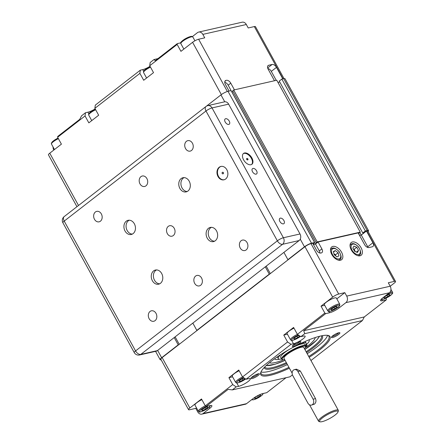 <?xml version="1.0" encoding="UTF-8"?>
<svg xmlns="http://www.w3.org/2000/svg" width="444" height="444" viewBox="0 0 444 444"><rect width="100%" height="100%" fill="white"/><g stroke="black" fill="none" stroke-linecap="round" stroke-linejoin="round"><path stroke-width="0.67" d="M368.126 231.596A5.644 1.204 151.2 0 0 368.537 230.664L285.02 78.743A5.644 1.204 151.2 0 0 283.694 78.655L281.835 79.076L279.248 81.086L362.765 233L364.38 232.634L361.272 235.043L359.856 232.467M368.537 230.664A5.644 1.204 151.2 0 0 367.21 230.569L365.351 230.991L281.835 79.076M365.351 230.991L362.765 233M279.592 81.702L278.172 82.806L279.592 81.702M358.486 233.533L360.273 232.145L317.227 241.924L316.195 242.724L317.56 242.413L315.495 244.022L318.082 242.013L358.142 232.911L364.596 244.65A4.035 2.353 52.2 0 0 368.936 247.552L372.355 246.775A4.035 2.353 52.2 0 0 372.932 246.503A4.035 2.353 52.2 0 0 372.899 242.763L366.45 231.024L361.272 235.043L359.662 235.409L358.586 233.455M360.273 232.145L276.756 80.231L233.711 90.004L232.678 90.809L316.195 242.724M317.227 241.924L233.711 90.004M319.935 253.03A4.035 2.353 52.2 0 0 319.291 250.927L231.973 92.108L232.967 91.336L231.907 92.119L228.177 85.198A4.035 2.353 52.2 0 0 224.747 82.312M313.403 244.5L315.495 244.022L314.124 244.333L313.564 243.318M313.47 244.483L312.915 243.473M312.842 243.484L314.591 242.524L231.074 90.604L227.994 91.303A5.644 1.204 151.2 0 0 220.957 94.894L206.305 106.271M314.591 242.524L311.516 243.218A5.644 1.204 151.2 0 0 304.473 246.809L287.912 259.668L283.91 252.386M287.912 259.668L288.4 259.557M269.769 274.02L269.28 274.131L265.279 266.85M269.28 274.131L196.836 330.386L192.835 323.104M196.836 330.386L197.325 330.275M178.693 344.738L178.205 344.849L174.203 337.568M178.205 344.849L161.649 357.709A5.644 1.204 151.2 0 0 160.123 359.651A5.644 1.204 151.2 0 0 161.128 359.807M224.958 81.163L225.935 80.403A4.035 2.353 52.2 0 0 225.363 80.669A4.035 2.353 52.2 0 0 225.391 84.41L229.049 91.064M225.935 80.403L224.819 81.541M228.177 85.198L230.769 83.189A4.035 2.353 52.2 0 0 226.423 80.292M230.769 83.189L234.426 89.843M267.738 66.006L268.714 65.251A4.035 2.353 52.2 0 0 268.143 65.518A4.035 2.353 52.2 0 0 268.17 69.258L274.486 80.741M268.714 65.251L272.139 64.474L267.649 67.96M276.229 80.347L271.301 71.39L276.479 67.371A4.035 2.353 52.2 0 0 272.139 64.474M271.301 71.39A4.035 2.353 52.2 0 0 267.815 68.487M276.479 67.371L282.795 78.854M284.01 78.588L255.461 26.651A4.84 1.032 151.2 0 0 254.323 26.573L248.218 27.961L246.32 24.509A4.84 3.791 -102.8 0 0 242.141 22.2L198.662 32.079A4.84 3.791 77.2 0 1 202.836 34.388L204.734 37.84L198.629 39.227A4.84 1.032 151.2 0 0 192.591 42.302L180.947 51.343L177.15 44.439L177.261 43.634L155.267 60.711L154.04 59.513L150.161 62.526L149.728 65.734L177.15 44.439M149.728 65.734L153.524 72.638L143.69 80.27L139.893 73.365L140.332 70.163L95.31 105.117L94.872 108.325L139.893 73.365M94.872 108.325L98.668 115.229L88.839 122.86L85.043 115.956L85.476 112.754L81.596 115.767L79.715 119.375L57.726 136.452L57.615 137.252L85.043 115.956M57.615 137.252L61.411 144.156L49.767 153.197A4.84 1.032 151.2 0 0 48.457 154.862L76.945 206.682M154.04 59.513L157.959 58.625M85.476 112.754L87.923 112.199A7.665 1.637 151.2 0 0 95.188 108.897M140.332 70.163L142.774 69.608A7.665 1.637 151.2 0 0 150.044 66.306M53.791 150.078A4.84 3.791 77.2 0 1 53.064 146.964M192.413 36.569L197.452 32.651A4.84 3.791 77.2 0 1 198.662 32.079M180.719 42.852L177.261 43.634M368.082 247.552A4.035 2.353 52.2 0 0 367.726 246.781L361.272 235.043L359.529 235.442M318.082 242.013L321.878 248.918L319.291 250.927M321.878 248.918A4.035 2.353 52.2 0 1 321.906 252.658A4.035 2.353 52.2 0 1 321.334 252.925L320.846 253.036A4.035 2.353 52.2 0 1 316.5 250.139L312.704 243.234L310.994 243.623A4.84 1.032 -28.8 0 0 304.961 246.698L332.673 297.108A4.84 1.032 -28.8 0 1 338.705 294.033L344.816 292.646L346.714 296.098A4.84 3.791 77.2 0 1 345.887 302.653L339.161 307.875A7.665 1.637 -28.8 0 1 329.603 312.743L325.691 313.631L324.825 313.053L297.397 334.349L300.871 336.669L304.751 333.655L303.702 330.708L325.691 313.631M206.155 406.449L210.068 405.561A7.665 1.637 -28.8 0 1 211.866 405.688A7.665 1.637 -28.8 0 1 209.79 408.325L203.063 413.547A4.84 3.791 77.2 0 1 201.859 414.124A4.84 3.791 77.2 0 1 197.68 411.816L195.782 408.363L189.677 409.751A4.84 1.032 -28.8 0 1 188.539 409.668A4.84 1.032 -28.8 0 1 189.849 408.003L201.493 398.962L205.289 405.866L206.155 406.449L228.149 389.371L232.306 389.904L236.186 386.891L232.717 384.571L205.289 405.866A6.854 1.465 151.2 0 0 198.385 411.299C199.478 411.172 196.97 414.679 208.547 407.803L210.512 405.472M385.919 298.224L386.385 299.067L386.274 299.872L382.367 300.76A7.665 1.637 -28.8 0 1 380.569 300.632A7.665 1.637 -28.8 0 1 382.639 297.996L389.371 292.774A4.84 3.791 -102.8 0 0 390.198 286.219L388.3 282.767L394.405 281.379A4.84 1.032 -28.8 0 1 395.543 281.457A4.84 1.032 -28.8 0 1 394.233 283.122L390.209 286.247M366.45 231.024L366.694 230.969A4.84 1.032 -28.8 0 1 367.826 231.052L395.543 281.457M361.094 247.78A8.064 4.706 -127.8 0 1 361.155 255.261A8.064 4.706 -127.8 0 1 352.492 251.776A8.064 4.706 -127.8 0 1 351.26 242.518A8.064 4.706 -127.8 0 1 361.094 247.78M341.553 252.214A8.064 4.706 -127.8 0 1 341.614 259.696A8.064 4.706 -127.8 0 1 332.95 256.21A8.064 4.706 -127.8 0 1 331.718 246.958A8.064 4.706 -127.8 0 1 341.553 252.214M294.444 369.624L296.453 369.169L300.333 371.001L315.518 398.623L313.109 399.167A4.035 3.158 77.2 0 1 311.416 405.111A4.035 3.158 77.2 0 1 307.936 403.185L292.751 375.563A4.035 3.158 77.2 0 1 294.444 369.624A4.035 3.158 77.2 0 1 297.924 371.545L313.109 399.167M311.416 405.111L314.374 404.184C315.984 402.725 316.361 400.871 315.518 398.623M188.539 409.668L160.828 359.263A4.84 1.032 -28.8 0 1 162.138 357.598L304.961 246.698M338.75 332.756A4.84 1.032 -28.8 0 1 339.671 332.689A4.84 1.032 -28.8 0 1 336.141 336.069A4.84 1.032 -28.8 0 1 331.396 337.24A4.84 1.032 -28.8 0 1 334.271 334.765A4.84 1.032 -28.8 0 1 338.75 332.756M331.984 336.452A3.968 0.849 151.2 0 0 335.636 335.159A3.968 0.849 151.2 0 0 338.694 332.767M290.276 369.796A4.84 1.032 -28.8 0 1 289.999 369.386A4.84 1.032 -28.8 0 1 290.021 369.325M258.264 373.776A4.84 1.032 -28.8 0 1 259.191 373.715A4.84 1.032 -28.8 0 1 255.655 377.089A4.84 1.032 -28.8 0 1 250.91 378.266A4.84 1.032 -28.8 0 1 253.79 375.785A4.84 1.032 -28.8 0 1 258.264 373.776M251.498 377.478A3.968 0.849 151.2 0 0 255.156 376.179A3.968 0.849 151.2 0 0 258.208 373.787M299.661 341.63A4.84 1.032 -28.8 0 1 300.588 341.569A4.84 1.032 -28.8 0 1 297.053 344.949A4.84 1.032 -28.8 0 1 292.307 346.12A4.84 1.032 -28.8 0 1 295.188 343.645A4.84 1.032 -28.8 0 1 299.661 341.63M292.896 345.332A3.968 0.849 151.2 0 0 296.553 344.039A3.968 0.849 151.2 0 0 299.606 341.647M300.871 336.669L303.313 336.114A7.665 1.637 -28.8 0 1 305.111 336.236A7.665 1.637 -28.8 0 1 301.26 340.126A7.665 1.637 -28.8 0 1 293.484 343.745L291.042 344.3L287.568 341.985L283.772 335.076L293.601 327.444L297.397 334.349M283.772 335.076L287.446 334.243M297.419 334.36A6.854 1.465 151.2 0 0 292.346 337.418A6.854 1.465 151.2 0 0 290.493 339.777L287.074 333.566A6.854 1.465 -28.8 0 1 288.933 331.207A6.854 1.465 -28.8 0 1 293.995 328.149M232.717 384.571L228.921 377.666L238.75 370.035L242.546 376.939L246.02 379.259L291.042 344.3M228.921 377.666L232.595 376.834M242.568 376.95A6.854 1.465 151.2 0 0 237.496 380.009A6.854 1.465 151.2 0 0 235.642 382.367L232.223 376.157A6.854 1.465 -28.8 0 1 234.077 373.798A6.854 1.465 -28.8 0 1 239.138 370.74M284.693 359.64A13.226 2.825 -28.8 0 1 282.867 359.673A13.226 2.825 -28.8 0 1 285.869 354.734A13.226 2.825 -28.8 0 1 299.051 347.369A13.226 2.825 -28.8 0 1 305.489 347.236L305.688 346.614A13.714 2.925 151.2 0 0 305.672 345.893L304.762 344.233A13.714 2.925 151.2 0 0 292.313 347.746M290.365 348.823A13.714 2.925 151.2 0 0 284.438 352.73A13.714 2.925 151.2 0 0 280.73 357.448L281.64 359.107A13.714 2.925 151.2 0 0 282.234 359.507L282.867 359.673M305.472 345.532L306.049 345.404A4.113 0.877 -28.8 0 1 307.015 345.471A4.113 0.877 -28.8 0 1 306.321 346.536L305.472 347.291M281.574 358.991A15.945 3.402 -28.8 0 1 278.266 358.635A15.945 3.402 -28.8 0 1 281.141 354.329M300.616 343.523A15.945 3.402 -28.8 0 1 306.21 343.273A15.945 3.402 -28.8 0 1 305.433 345.465M305.75 346.165A1.371 0.294 -28.8 0 1 305.883 346.215A1.371 0.294 -28.8 0 1 305.716 346.509M306.243 344.072A4.113 0.877 -28.8 0 1 306.255 344.089L307.015 345.471M278.266 358.635L277.506 357.254A15.945 3.402 -28.8 0 1 277.411 356.793M305 341.514A15.945 3.402 -28.8 0 1 305.45 341.897L306.21 343.273M274.681 358.708A19.647 4.196 151.2 0 0 274.764 358.924A19.647 4.196 151.2 0 0 279.62 359.19M306.504 344.544A19.647 4.196 151.2 0 0 309.202 339.993A19.647 4.196 151.2 0 0 309.063 339.804M315.207 337.551A26.329 5.622 -28.8 0 1 305.178 347.874M283.577 359.751A26.329 5.622 -28.8 0 1 269.486 362.693M354.612 251.326L352.858 248.141L353.935 246.098L356.771 247.253L358.519 250.438L357.442 252.481L354.612 251.326M356.427 252.064L358.519 250.438M355.233 251.582L354.179 249.262L356.771 247.253M354.179 249.262L353.38 249.09M333.377 251.532L335.364 250.577L338.139 252.775L338.922 255.927L336.929 256.876L334.16 254.684L333.377 251.532M333.5 252.026L335.364 250.577M338.139 252.775L335.547 254.784L333.938 253.796M335.631 255.849L335.547 254.784M254.384 398.074L256.776 396.22L259.923 394.844L260.684 395.332L258.291 397.186L255.145 398.557L254.384 398.074M254.728 397.807L255.145 398.557M257.57 395.87L258.291 397.186M207.92 407.315L205.528 409.168L202.381 410.545L201.62 410.056L204.012 408.203L207.159 406.832L207.92 407.315M198.385 411.299L194.966 405.083A6.854 1.465 -28.8 0 1 201.881 399.672M204.806 407.858L205.528 409.168M202.381 410.545L201.965 409.79M390.054 294.883L387.662 296.736L384.515 298.107L383.755 297.624L386.147 295.765L389.294 294.394L390.054 294.883M386.94 295.421L387.662 296.736M384.515 298.107L384.099 297.358M331.041 309.54L333.538 307.664L336.635 306.36L337.24 306.932L334.737 308.813L331.64 310.117L331.041 309.54M327.75 310.85L324.336 304.634A6.854 1.465 -28.8 0 1 326.412 302.109A6.854 1.465 -28.8 0 1 332.545 298.646A6.854 1.465 -28.8 0 1 336.352 298.029L339.765 304.245A6.854 1.465 151.2 0 0 335.964 304.861A6.854 1.465 151.2 0 0 329.825 308.319A6.854 1.465 151.2 0 0 327.75 310.85C328.86 311.066 326.873 312.643 333.117 310.223C337.468 308.208 340.082 305.511 339.693 305.528L339.765 304.245M331.241 309.39L331.64 310.117M333.999 307.47L334.737 308.813M244.96 378.554L242.785 380.242L239.638 381.612L238.878 381.13L241.27 379.276L244.156 378.016M239.222 380.863L239.638 381.612M242.063 378.926L242.785 380.242M299.817 335.964L297.641 337.651L294.489 339.022L293.728 338.539L296.12 336.685L299.012 335.425M294.078 338.273L294.489 339.022M296.914 336.336L297.641 337.651M386.274 299.872L364.285 316.949L303.702 330.708M364.285 316.949L362.404 320.557L304.751 333.655M246.02 379.259L248.462 378.704A7.665 1.637 -28.8 0 1 250.261 378.826A7.665 1.637 -28.8 0 1 246.403 382.717A7.665 1.637 -28.8 0 1 238.628 386.336L236.186 386.891M292.441 374.88L289.96 376.812L232.306 389.904M362.404 320.557L310.944 360.511M309.191 357.32A39.522 8.436 151.2 0 0 328.31 335.481A39.522 8.436 151.2 0 0 320.757 335.986A39.522 8.436 151.2 0 0 284.21 352.408A39.522 8.436 151.2 0 0 260.717 372.638A39.522 8.436 151.2 0 0 289.399 368.198M286.041 377.7L266.739 392.685L262.831 393.573A7.665 1.637 -28.8 0 0 253.274 398.446L246.548 403.668L203.063 413.547M324.825 313.053L321.029 306.149L332.673 297.108M287.568 341.985L242.546 376.939M201.859 414.124L245.338 404.245A4.84 3.791 -102.8 0 0 246.548 403.668M327.75 335.359A38.717 8.264 -28.8 0 1 328.949 336.336A38.717 8.264 -28.8 0 1 308.724 356.471M288.933 367.355A38.717 8.264 -28.8 0 1 261.094 373.637A38.717 8.264 -28.8 0 1 260.917 372.1M260.994 371.928A38.717 8.264 151.2 0 0 287.418 364.591M307.209 353.713A38.717 8.264 151.2 0 0 327.555 335.331M264.324 367.421A33.072 7.06 151.2 0 0 286.802 363.475M306.593 352.597A33.072 7.06 151.2 0 0 321.967 335.731M321.317 335.864A32.262 6.888 -28.8 0 1 321.395 335.991A32.262 6.888 -28.8 0 1 306.127 351.748M286.336 362.626A32.262 6.888 -28.8 0 1 264.852 367.077A32.262 6.888 -28.8 0 1 264.785 366.944M321.029 306.149L324.708 305.311M336.807 298.862L344.816 292.646M195.782 408.363L196.47 407.825M338.012 411.943L338.339 410.905A11.294 2.409 151.2 0 0 338.322 410.312A11.294 2.409 151.2 0 0 331.829 411.422A11.294 2.409 151.2 0 0 321.589 417.305A11.294 2.409 151.2 0 0 318.531 421.19A11.294 2.409 151.2 0 0 319.025 421.523L320.074 421.8A10.484 2.237 -28.8 0 1 322.455 417.887A10.484 2.237 -28.8 0 1 332.906 412.049A10.484 2.237 -28.8 0 1 338.012 411.943A10.484 2.237 -28.8 0 1 329.886 418.403A10.484 2.237 -28.8 0 1 320.074 421.8M338.322 410.312L303.779 347.474A11.294 2.409 151.2 0 0 297.286 348.584A11.294 2.409 151.2 0 0 287.04 354.467A11.294 2.409 151.2 0 0 283.988 358.352L292.13 373.165M305.672 345.893A13.714 2.925 151.2 0 0 297.785 347.241A13.714 2.925 151.2 0 0 285.348 354.384A13.714 2.925 151.2 0 0 281.64 359.107M305.489 347.236A13.226 2.825 -28.8 0 1 304.484 348.762M175.13 336.852L179.237 344.316M266.206 266.134L270.313 273.604M247.031 158.403A0.805 0.472 -127.8 0 1 247.841 158.897A0.805 0.472 -127.8 0 1 247.902 159.735A0.805 0.472 -127.8 0 1 247.036 159.385A0.805 0.472 -127.8 0 1 246.914 158.458A0.805 0.472 -127.8 0 1 247.031 158.403M247.78 159.79A0.805 0.472 -127.8 0 1 247.697 159.896A0.805 0.472 -127.8 0 1 246.831 159.546A0.805 0.472 -127.8 0 1 246.709 158.619A0.805 0.472 -127.8 0 1 246.82 158.564M251.648 164.452A6.854 4.002 52.2 0 0 250.732 157.309A6.854 4.002 52.2 0 0 243.972 153.385A6.854 4.002 52.2 0 0 243.268 153.657M244.494 152.986A6.854 4.002 -127.8 0 1 251.404 157.143A6.854 4.002 -127.8 0 1 251.926 164.269A6.854 4.002 -127.8 0 1 244.561 161.305A6.854 4.002 -127.8 0 1 243.512 153.441A6.854 4.002 -127.8 0 1 244.494 152.986M225.652 118.709A3.336 1.943 -127.8 0 1 229.015 120.735A3.336 1.943 -127.8 0 1 229.265 124.198A3.336 1.943 -127.8 0 1 225.68 122.76A3.336 1.943 -127.8 0 1 225.175 118.931A3.336 1.943 -127.8 0 1 225.652 118.709M252.98 168.431A3.336 1.943 -127.8 0 1 256.343 170.452A3.336 1.943 -127.8 0 1 256.599 173.92A3.336 1.943 -127.8 0 1 253.013 172.477A3.336 1.943 -127.8 0 1 252.508 168.648A3.336 1.943 -127.8 0 1 252.98 168.431M280.314 218.148A3.336 1.943 -127.8 0 1 283.677 220.169A3.336 1.943 -127.8 0 1 283.927 223.637A3.336 1.943 -127.8 0 1 280.347 222.194A3.336 1.943 -127.8 0 1 279.837 218.37A3.336 1.943 -127.8 0 1 280.314 218.148M223.232 172.661A0.805 0.633 77.2 0 1 222.894 173.848A0.805 0.633 77.2 0 1 222.538 172.278A0.805 0.633 77.2 0 1 223.232 172.661M222.638 172.261A0.805 0.633 77.2 0 1 223.088 173.804A0.805 0.633 77.2 0 1 222.988 173.815M221.151 166.395A6.854 5.372 -102.8 0 0 217.671 174.209A6.854 5.372 -102.8 0 0 224.187 179.753M226.823 169.713A6.854 5.372 77.2 0 1 223.943 179.814A6.854 5.372 77.2 0 1 217.183 174.32A6.854 5.372 77.2 0 1 220.907 166.445A6.854 5.372 77.2 0 1 226.823 169.713M129.187 220.207A7.259 5.689 -102.8 0 0 126.29 228.172A7.259 5.689 -102.8 0 0 132.34 234.099M134.349 223.782A7.259 5.689 77.2 0 1 131.296 234.476A7.259 5.689 77.2 0 1 124.142 228.654A7.259 5.689 77.2 0 1 128.083 220.318A7.259 5.689 77.2 0 1 134.349 223.782M184.038 177.617A7.259 5.689 -102.8 0 0 181.141 185.581A7.259 5.689 -102.8 0 0 187.196 191.508M189.2 181.191A7.259 5.689 77.2 0 1 186.147 191.886A7.259 5.689 77.2 0 1 178.993 186.069A7.259 5.689 77.2 0 1 182.934 177.728A7.259 5.689 77.2 0 1 189.2 181.191M156.521 269.924A7.259 5.689 -102.8 0 0 153.624 277.889A7.259 5.689 -102.8 0 0 159.674 283.816M161.677 273.498A7.259 5.689 77.2 0 1 158.63 284.193A7.259 5.689 77.2 0 1 151.476 278.377A7.259 5.689 77.2 0 1 155.411 270.035A7.259 5.689 77.2 0 1 161.677 273.498M211.372 227.334A7.259 5.689 -102.8 0 0 208.475 235.298A7.259 5.689 -102.8 0 0 214.524 241.225M216.533 230.908A7.259 5.689 77.2 0 1 213.481 241.603A7.259 5.689 77.2 0 1 206.327 235.786A7.259 5.689 77.2 0 1 210.267 227.445A7.259 5.689 77.2 0 1 216.533 230.908M174.22 228.288A5.361 4.201 77.2 0 1 171.967 236.191A5.361 4.201 77.2 0 1 166.683 231.89A5.361 4.201 77.2 0 1 169.591 225.735A5.361 4.201 77.2 0 1 174.22 228.288M101.349 213.93A5.361 4.201 77.2 0 1 99.101 221.828A5.361 4.201 77.2 0 1 93.812 217.532A5.361 4.201 77.2 0 1 96.725 211.372A5.361 4.201 77.2 0 1 101.349 213.93M146.886 178.571A5.361 4.201 77.2 0 1 144.639 186.469A5.361 4.201 77.2 0 1 139.349 182.173A5.361 4.201 77.2 0 1 142.263 176.013A5.361 4.201 77.2 0 1 146.886 178.571M192.424 143.212A5.361 4.201 77.2 0 1 190.176 151.115A5.361 4.201 77.2 0 1 184.887 146.814A5.361 4.201 77.2 0 1 187.801 140.654A5.361 4.201 77.2 0 1 192.424 143.212M156.016 313.364A5.361 4.201 77.2 0 1 153.763 321.267A5.361 4.201 77.2 0 1 148.479 316.966A5.361 4.201 77.2 0 1 151.387 310.811A5.361 4.201 77.2 0 1 156.016 313.364M201.554 278.011A5.361 4.201 77.2 0 1 199.301 285.908A5.361 4.201 77.2 0 1 194.017 281.607A5.361 4.201 77.2 0 1 196.925 275.452A5.361 4.201 77.2 0 1 201.554 278.011M247.092 242.652A5.361 4.201 77.2 0 1 244.838 250.549A5.361 4.201 77.2 0 1 239.555 246.254A5.361 4.201 77.2 0 1 242.463 240.093A5.361 4.201 77.2 0 1 247.092 242.652M139.577 354.972A4.84 3.791 -102.8 0 0 140.781 354.395A4.84 2.825 -127.8 0 1 135.57 350.915A4.84 1.032 151.2 0 0 134.26 352.58A4.84 4.84 0 0 0 139.577 354.972L156.188 351.198A4.84 3.791 -102.8 0 0 157.392 350.621L299.178 240.526A4.84 3.791 -102.8 0 0 300.005 233.977L228.638 104.157A4.84 3.791 -102.8 0 0 224.464 101.848L207.848 105.622A4.84 4.84 0 0 0 205.955 106.516A4.84 2.825 52.2 0 0 205.988 111.006A4.84 1.032 -28.8 0 1 212.027 107.925A4.84 3.791 -102.8 0 0 207.848 105.622M367.21 230.569L283.694 78.655M311.516 243.218L227.994 91.303M304.473 246.809L300.261 239.155M224.747 101.798L220.957 94.894M161.649 357.709L157.648 350.427M283.039 78.799L254.323 26.573M202.836 34.388L246.32 24.509M227.356 91.481L198.629 39.227M78.505 205.472L49.767 153.197M221.345 94.6L192.591 42.302M142.774 69.608L143.667 71.234M58.386 138.65A6.854 1.465 -28.8 0 0 51.471 144.067L51.354 143.279L52.198 141.941L58.081 138.101A6.05 1.293 151.2 0 0 51.854 143.057M95.349 109.191A6.05 1.293 151.2 0 0 89.111 114.13M95.338 109.169L89.455 113.009L88.617 114.352L88.728 115.135A6.854 1.465 -28.8 0 1 95.643 109.724M150.2 66.6A6.05 1.293 151.2 0 0 143.967 71.54M150.194 66.578L144.306 70.418L143.468 71.762L143.579 72.544A6.854 1.465 -28.8 0 1 150.494 67.133M191.797 36.797A6.05 1.293 151.2 0 0 185.842 38.489A6.05 1.293 151.2 0 0 181.224 42.607M192.851 37.007L191.73 36.386C191.947 36.064 188.278 36.824 184.243 39.416C178.849 43.395 181.246 42.563 180.836 43.617A6.854 1.465 -28.8 0 1 186.141 39.028A6.854 1.465 -28.8 0 1 192.851 37.007L194.927 40.787M87.923 112.199L88.817 113.825M372.899 242.763L367.726 246.781M338.705 294.033L310.994 243.623M390.198 286.219L346.714 296.098M366.694 230.969L394.405 281.379M300.333 371.001L297.924 371.545M305.805 344.955L306.049 345.404M319.341 336.33A31.296 6.682 -28.8 0 1 304.884 349.478M285.092 360.361A31.296 6.682 -28.8 0 1 266.239 365.523M352.025 250.122A6.05 3.53 -127.8 0 1 355.056 244.389A6.05 3.53 -127.8 0 1 359.99 253.358A6.05 3.53 -127.8 0 1 352.025 250.122M357.648 255.633A6.854 4.002 52.2 0 0 359.379 255.106C361.333 254.085 361.077 251.404 358.624 247.069C355.483 243.767 352.93 242.835 350.971 244.278A6.854 4.002 52.2 0 0 350.027 245.821M332.817 248.718A6.05 3.53 -127.8 0 1 340.609 254.895A6.05 3.53 -127.8 0 1 335.015 257.576A6.05 3.53 -127.8 0 1 332.817 248.718M331.857 248.451A6.854 4.002 52.2 0 0 331.424 248.712A6.854 4.002 52.2 0 0 330.486 250.255M338.106 260.073A6.854 4.002 52.2 0 0 339.838 259.546C341.791 258.525 341.536 255.844 339.083 251.504C335.819 248.34 333.438 247.297 331.951 248.39L330.503 249.434M262.62 393.623A6.05 1.293 -28.8 0 1 258.003 397.918A6.05 1.293 -28.8 0 1 252.248 399.245M209.851 405.611A6.05 1.293 -28.8 0 1 208.436 407.853A6.05 1.293 -28.8 0 1 201.476 411.544A6.05 1.293 -28.8 0 1 200.127 410.367A6.05 1.293 -28.8 0 1 206.693 406.327M386.496 295.005A6.05 1.293 -28.8 0 1 391.786 293.134A6.05 1.293 -28.8 0 1 390.57 295.421A6.05 1.293 -28.8 0 1 384.609 298.762A6.05 1.293 -28.8 0 1 381.579 298.895M381.113 299.378L382.7 299.389L385.88 298.24L390.681 295.365C394.044 292.213 392.235 293.112 392.529 292.257A6.854 1.465 151.2 0 0 389.66 292.518M330.669 308.919A6.05 1.293 -28.8 0 1 339.388 305.256A6.05 1.293 -28.8 0 1 332.362 310.539A6.05 1.293 -28.8 0 1 330.669 308.919M245.615 378.987A6.05 1.293 -28.8 0 1 238.112 382.778A6.05 1.293 -28.8 0 1 238.361 380.591A6.05 1.293 -28.8 0 1 243.512 377.583M300.466 336.397A6.05 1.293 -28.8 0 1 292.962 340.187A6.05 1.293 -28.8 0 1 293.218 338.001A6.05 1.293 -28.8 0 1 298.362 334.992M345.887 302.653L389.371 292.774M382.367 300.76L381.668 299.489M189.849 408.003L162.138 357.598M238.628 386.336L236.796 382.994M329.603 312.743L328.904 311.477M339.161 307.875L338.572 306.81M209.79 408.325L209.207 407.259M293.484 343.745L291.647 340.404M64.202 221.095A4.84 2.825 -127.8 0 1 64.169 216.611A4.84 4.84 0 0 0 62.893 222.76A4.84 1.032 -28.8 0 1 64.202 221.095L205.988 111.006L277.361 240.826A4.84 2.825 52.2 0 0 282.567 244.3A4.84 3.791 -102.8 0 0 283.394 237.745A4.84 1.032 151.2 0 0 277.361 240.826L135.57 350.915L64.202 221.095M300.005 233.977L283.394 237.745L212.027 107.925L228.638 104.157M157.392 350.621L140.781 354.395L282.567 244.3L299.178 240.526M160.123 359.651L155.555 351.343M51.471 144.067L54.479 149.539M88.728 115.135L91.736 120.613M143.579 72.544L146.592 78.022M180.836 43.617L183.849 49.09M319.608 336.263L316.55 340.298L304.895 349.5M285.104 360.384L275.152 364.219L266.039 365.712M350.971 244.278L350.044 244.994M359.379 255.106L358.452 255.822M339.838 259.546L338.911 260.262M251.587 399.755L253.33 399.839L256.515 398.69L260.772 396.22L262.448 394.816L263.281 393.473M392.529 292.257L390.936 289.36M235.642 382.367L236.241 382.883L237.823 382.894L241.009 381.746L245.637 379.004M290.493 339.777L291.098 340.293L292.674 340.304L295.859 339.155L300.488 336.413M309.535 404.828L318.531 421.19M64.169 216.611L205.955 106.516M134.26 352.58L62.893 222.76"/></g></svg>
